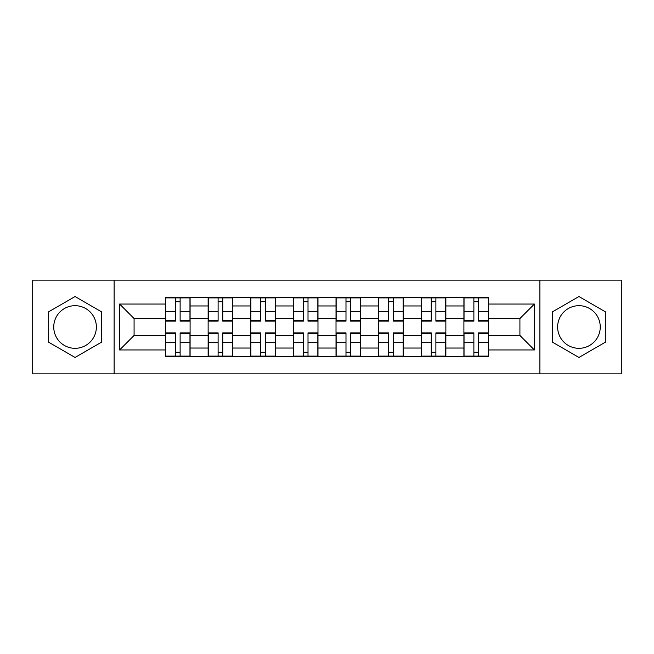 <?xml version="1.0" encoding="UTF-8"?>
<svg xmlns="http://www.w3.org/2000/svg" width="654" height="654" viewBox="0 0 654 654"><rect width="100%" height="100%" fill="white"/><g stroke="black" fill="none" stroke-linecap="round" stroke-linejoin="round"><path stroke-width="0.98" d="M75.055 348.312A21.312 21.312 0 0 1 53.742 327A21.312 21.312 0 0 1 75.055 305.688A21.312 21.312 0 0 1 96.367 327A21.312 21.312 0 0 1 75.055 348.312M578.945 348.312A21.312 21.312 0 0 1 557.633 327A21.312 21.312 0 0 1 578.945 305.688A21.312 21.312 0 0 1 600.258 327A21.312 21.312 0 0 1 578.945 348.312M539.869 373.867L621.3 373.867L621.3 280.133L32.7 280.133L32.7 373.867L539.869 373.867L539.869 280.133M208.136 356.373L208.136 305.958L190.093 305.958L190.093 356.373M190.093 305.958L190.093 297.627M208.136 305.958L208.136 297.627M232.726 297.627L232.726 356.373M250.76 356.373L250.76 297.627M275.35 297.627L275.35 356.373M293.393 356.373L293.393 297.627M317.983 297.627L317.983 356.373M336.017 356.373L336.017 297.627M360.607 297.627L360.607 356.373M378.65 356.373L378.65 297.627M403.24 297.627L403.24 356.373M421.274 356.373L421.274 297.627M445.864 297.627L445.864 356.373M463.907 356.373L463.907 297.627M463.907 335.469L445.864 335.469M421.274 335.469L403.24 335.469M378.65 335.469L360.607 335.469M336.017 335.469L317.983 335.469M293.393 335.469L275.35 335.469M250.76 335.469L232.726 335.469M208.136 335.469L190.093 335.469M463.907 318.531L445.864 318.531M421.274 318.531L403.24 318.531M378.65 318.531L360.607 318.531M336.017 318.531L317.983 318.531M293.393 318.531L275.35 318.531M250.76 318.531L232.726 318.531M208.136 318.531L190.093 318.531M134.078 335.469L165.503 335.469L165.503 318.531L134.078 318.531L134.078 335.469L119.6 349.955L119.6 304.045L165.503 304.045L165.503 318.531M488.497 318.531L488.497 335.469L519.922 335.469L519.922 318.531L488.497 318.531L488.497 297.627L165.503 297.627L165.503 304.045M488.497 304.045L534.4 304.045L534.4 349.955L488.497 349.955L488.497 335.469M165.503 335.469L165.503 356.373L488.497 356.373L488.497 349.955M165.503 349.955L119.6 349.955M114.131 373.867L114.131 280.133M101.427 311.778L75.055 296.548L48.682 311.778L48.682 342.222L75.055 357.452L101.427 342.222L101.427 311.778M605.318 311.778L578.945 296.548L552.573 311.778L552.573 342.222L578.945 357.452L605.318 342.222L605.318 311.778M180.12 352.277L175.476 352.277M175.476 301.723L180.12 301.723M222.752 352.277L218.109 352.277M218.109 301.723L222.752 301.723M265.377 352.277L260.733 352.277M260.733 301.723L265.377 301.723M308.009 352.277L303.366 352.277M303.366 301.723L308.009 301.723M350.634 352.277L345.991 352.277M345.991 301.723L350.634 301.723M393.267 352.277L388.623 352.277M388.623 301.723L393.267 301.723M435.891 352.277L431.248 352.277M431.248 301.723L435.891 301.723M478.524 352.277L473.88 352.277M473.88 301.723L478.524 301.723M119.6 304.045L134.078 318.531M519.922 335.469L534.4 349.955M519.922 318.531L534.4 304.045M180.12 321.122L180.12 297.897L189.962 297.897L189.962 321.122L180.12 321.122M175.476 301.453L180.12 301.453M165.642 297.897L165.642 321.122L175.476 321.122L175.476 297.897L165.642 297.897L180.12 297.897M175.476 333.45L165.642 333.45L165.642 332.878L175.476 332.878L175.476 356.103L165.642 356.103L189.962 356.103L180.12 356.103L180.12 332.878L189.962 332.878L189.962 356.103M165.642 333.45L165.642 356.103M180.12 352.547L175.476 352.547M222.752 321.122L222.752 297.897L232.587 297.897L232.587 321.122L222.752 321.122M218.109 301.453L222.752 301.453M208.266 297.897L208.266 321.122L218.109 321.122L218.109 297.897L208.266 297.897L222.752 297.897M265.377 321.122L265.377 297.897L275.22 297.897L275.22 321.122L265.377 321.122M260.733 301.453L265.377 301.453M250.899 297.897L250.899 321.122L260.733 321.122L260.733 297.897L250.899 297.897L265.377 297.897M218.109 332.878L218.109 356.103L208.266 356.103L208.266 332.878L218.109 332.878M222.752 352.547L218.109 352.547M232.587 356.103L232.587 332.878L222.752 332.878L222.752 356.103L232.587 356.103L218.109 356.103M260.733 332.878L260.733 356.103L250.899 356.103L250.899 332.878L260.733 332.878M265.377 352.547L260.733 352.547M275.22 356.103L275.22 332.878L265.377 332.878L265.377 356.103L275.22 356.103L260.733 356.103M308.009 321.122L308.009 297.897L317.844 297.897L317.844 321.122L308.009 321.122M303.366 301.453L308.009 301.453M293.523 297.897L293.523 321.122L303.366 321.122L303.366 297.897L293.523 297.897L308.009 297.897M350.634 320.55L360.477 320.55L360.477 321.122L350.634 321.122L350.634 297.897L360.477 297.897L336.156 297.897L345.991 297.897L345.991 321.122L336.156 321.122L336.156 297.897M360.477 320.55L360.477 297.897M345.991 301.453L350.634 301.453M393.267 321.122L393.267 297.897L403.101 297.897L403.101 321.122L393.267 321.122M388.623 301.453L393.267 301.453M378.78 297.897L378.78 321.122L388.623 321.122L388.623 297.897L378.78 297.897L393.267 297.897M303.366 332.878L303.366 356.103L293.523 356.103L293.523 332.878L303.366 332.878M308.009 352.547L303.366 352.547M317.844 356.103L317.844 332.878L308.009 332.878L308.009 356.103L317.844 356.103L303.366 356.103M345.991 333.45L336.156 333.45L336.156 332.878L345.991 332.878L345.991 356.103L336.156 356.103L360.477 356.103L350.634 356.103L350.634 332.878L360.477 332.878L360.477 356.103M336.156 333.45L336.156 356.103M350.634 352.547L345.991 352.547M388.623 332.878L388.623 356.103L378.78 356.103L378.78 332.878L388.623 332.878M393.267 352.547L388.623 352.547M403.101 356.103L403.101 332.878L393.267 332.878L393.267 356.103L403.101 356.103L388.623 356.103M435.891 320.55L445.734 320.55L445.734 321.122L435.891 321.122L435.891 297.897L445.734 297.897L421.413 297.897L431.248 297.897L431.248 321.122L421.413 321.122L421.413 297.897M445.734 320.55L445.734 297.897M431.248 301.453L435.891 301.453M431.248 332.878L431.248 356.103L421.413 356.103L421.413 332.878L431.248 332.878M435.891 352.547L431.248 352.547M445.734 356.103L445.734 332.878L435.891 332.878L435.891 356.103L445.734 356.103L431.248 356.103M478.524 321.122L478.524 297.897L488.358 297.897L488.358 321.122L478.524 321.122M473.88 301.453L478.524 301.453M464.038 297.897L464.038 321.122L473.88 321.122L473.88 297.897L464.038 297.897L478.524 297.897M473.88 333.45L464.038 333.45L464.038 332.878L473.88 332.878L473.88 356.103L464.038 356.103L488.358 356.103L478.524 356.103L478.524 332.878L488.358 332.878L488.358 356.103M464.038 333.45L464.038 356.103M478.524 352.547L473.88 352.547M421.274 305.958L403.24 305.958M378.65 305.958L360.607 305.958M336.017 305.958L317.983 305.958M293.393 305.958L275.35 305.958M250.76 305.958L232.726 305.958M463.907 305.958L445.864 305.958M421.274 348.042L403.24 348.042M378.65 348.042L360.607 348.042M336.017 348.042L317.983 348.042M293.393 348.042L275.35 348.042M250.76 348.042L232.726 348.042M208.136 348.042L190.093 348.042M463.907 348.042L445.864 348.042M180.12 320.55L189.962 320.55M180.12 311.32L189.962 311.32M165.642 320.55L175.476 320.55M165.642 311.32L175.476 311.32M175.476 342.68L165.642 342.68M189.962 333.45L180.12 333.45M189.962 342.68L180.12 342.68M222.752 320.55L232.587 320.55M222.752 311.32L232.587 311.32M208.266 320.55L218.109 320.55M208.266 311.32L218.109 311.32M265.377 320.55L275.22 320.55M265.377 311.32L275.22 311.32M250.899 320.55L260.733 320.55M250.899 311.32L260.733 311.32M218.109 333.45L208.266 333.45M218.109 342.68L208.266 342.68M232.587 333.45L222.752 333.45M232.587 342.68L222.752 342.68M260.733 333.45L250.899 333.45M260.733 342.68L250.899 342.68M275.22 333.45L265.377 333.45M275.22 342.68L265.377 342.68M308.009 320.55L317.844 320.55M308.009 311.32L317.844 311.32M293.523 320.55L303.366 320.55M293.523 311.32L303.366 311.32M350.634 311.32L360.477 311.32M336.156 320.55L345.991 320.55M336.156 311.32L345.991 311.32M393.267 320.55L403.101 320.55M393.267 311.32L403.101 311.32M378.78 320.55L388.623 320.55M378.78 311.32L388.623 311.32M303.366 333.45L293.523 333.45M303.366 342.68L293.523 342.68M317.844 333.45L308.009 333.45M317.844 342.68L308.009 342.68M345.991 342.68L336.156 342.68M360.477 333.45L350.634 333.45M360.477 342.68L350.634 342.68M388.623 333.45L378.78 333.45M388.623 342.68L378.78 342.68M403.101 333.45L393.267 333.45M403.101 342.68L393.267 342.68M435.891 311.32L445.734 311.32M421.413 320.55L431.248 320.55M421.413 311.32L431.248 311.32M431.248 333.45L421.413 333.45M431.248 342.68L421.413 342.68M445.734 333.45L435.891 333.45M445.734 342.68L435.891 342.68M478.524 320.55L488.358 320.55M478.524 311.32L488.358 311.32M464.038 320.55L473.88 320.55M464.038 311.32L473.88 311.32M473.88 342.68L464.038 342.68M488.358 333.45L478.524 333.45M488.358 342.68L478.524 342.68"/></g></svg>
